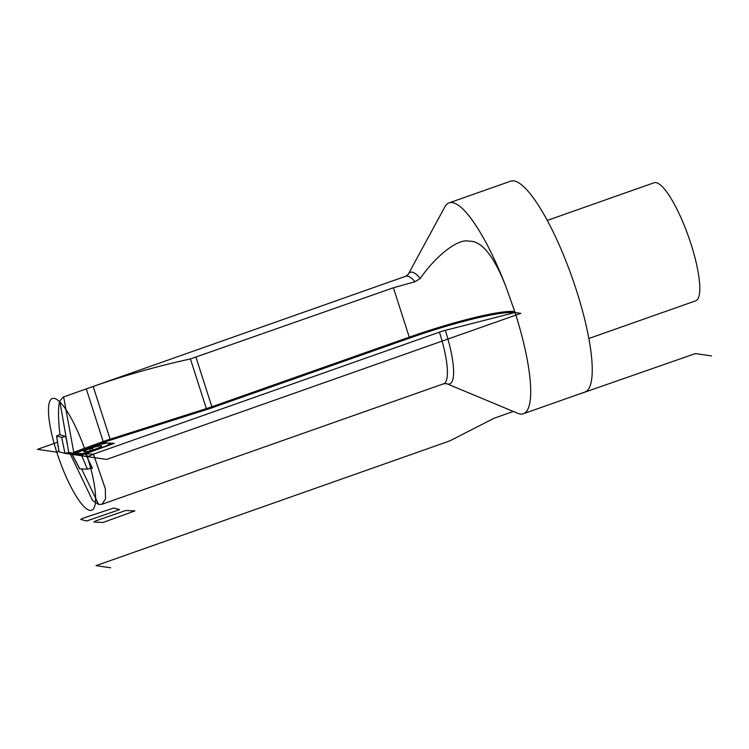 <?xml version="1.0" encoding="UTF-8"?>
<svg xmlns="http://www.w3.org/2000/svg" width="749" height="749" viewBox="0 0 749 749"><rect width="100%" height="100%" fill="white"/><g stroke="black" fill="none" stroke-linecap="round" stroke-linejoin="round"><path stroke-width="1.12" d="M102.014 504.255L443.689 383.769A57.008 13.248 -109.4 0 0 439.429 332.144L93.447 454.147L85.498 453.782L114.316 443.333L102.913 442.799L114.316 443.333L102.913 442.799L74.095 453.248L68.777 452.48L59.77 401.015C58.019 407.419 58.094 418.663 59.986 434.748L65.996 436.62L68.777 452.48L65.678 453.538L68.768 452.471L69.975 453.398L92.567 500.426L98.625 504.451L101.817 504.33L105.515 498.956L105.328 488.769L93.447 454.147M69.357 452.565L73.917 453.229L63.628 396.923L93.185 386.475L110.112 439.204L206.359 408.617L190.415 358.94C157.44 366.13 125.027 375.315 93.185 386.475M190.415 358.94L393.403 287.756L415.002 281.755L420.311 278.441C435.515 256.083 458.397 238.023 469.005 241.215C481.42 240.569 493.685 255.606 505.8 286.315L514.788 311.668L514.057 312.773L445.327 330.346A59.162 13.744 70.6 0 1 446.676 383.666L517.606 413.251A111.779 25.972 70.6 0 0 523.42 413.729A111.779 25.972 70.6 0 0 515.059 312.511A111.779 25.972 -109.4 0 0 514.788 311.668A89.44 10.542 162.2 0 0 409.263 337.162L393.403 287.756M59.77 401.015L63.234 397.036M86.285 388.909L103.193 441.554A22.358 2.631 162.2 0 1 110.112 439.204L110.393 440.15A21.459 2.528 162.2 0 0 103.746 442.406L73.917 453.229L94.168 454.184L87.296 456.609A59.246 13.763 -109.4 0 0 54.04 398.365A59.246 13.763 -109.4 0 0 56.755 452.153L37.45 449.344L57.523 442.266M81.604 468.921L98.625 504.451M439.429 332.144A8.941 1.058 162.2 0 1 445.327 330.346M505.8 286.315A111.779 25.972 -109.4 0 0 449.072 202.895A111.779 25.972 -109.4 0 0 444.84 206.911L408.158 274.443A59.162 13.744 70.6 0 1 420.311 278.441M449.072 202.895L510.593 181.202A111.779 25.972 -109.4 0 1 576.58 290.818A111.779 25.972 70.6 0 1 584.941 392.036L523.42 413.729M547.238 220.431L654.083 182.756A62.598 14.54 -109.4 0 1 691.037 244.137A62.598 14.54 70.6 0 1 695.718 300.817L588.873 338.492M85.498 453.782L92.37 468.181L91.65 468.153M102.913 442.799L71.061 454.353L102.978 442.996M92.258 467.928L87.483 469.192L79.806 468.837L72.204 454.4L81.332 454.83L85.639 453.725L113.174 443.277L104.045 442.856L99.729 443.951L74.245 453.201L72.204 454.4L81.332 454.83L85.639 453.725L111.133 444.485L113.174 443.277L104.045 442.856L71.988 454.343M90.292 450.729L89.637 448.698A9.503 1.123 162.2 0 1 101.733 445.936A9.503 1.123 162.2 0 1 95.741 448.988A9.503 1.123 162.2 0 1 83.645 451.75A9.503 1.123 162.2 0 1 89.637 448.698L92.689 448.838L93.035 449.906M64.938 453.342L58.89 451.741L64.938 453.342L68.974 452.405L64.938 453.342L61.699 437.369L56.69 436.068L58.984 451.797M59.957 434.486L56.596 436.002L58.899 451.741M61.699 437.369L65.734 436.424M711.55 355.925L695.418 353.575L567.283 398.262M513.318 411.463L494.078 418.251L451.469 440.038A8.941 1.058 -17.8 0 1 446.685 442.004L96.031 565.654L110.721 567.798M73.692 453.192L70.874 454.212L106.601 459.427L520.827 313.354L515.059 312.511M58.853 451.394L56.755 452.153A59.246 13.763 -109.4 0 0 90.011 510.397A59.246 13.763 -109.4 0 0 87.296 456.609L65.041 453.36L66.717 453.604L69.582 452.593M71.061 454.353L82.465 454.877L114.316 443.333L82.465 454.877L71.061 454.353M58.244 451.61L65.678 453.538L58.244 451.61M98.391 449.11A17.751 2.088 -17.8 0 0 108.614 443.071A17.751 2.088 -17.8 0 0 86.987 448.576A17.751 2.088 -17.8 0 0 76.763 454.615A17.751 2.088 -17.8 0 0 98.391 449.11M83.251 518.102L80.705 519.432L86.65 520.986L119.653 509.582L113.698 508.037L83.251 518.102M103.044 522.465L134.886 510.921L125.766 510.49L95.956 520.836L93.915 522.044L103.044 522.465M415.002 281.755A57.008 13.248 -109.4 0 0 405.771 276.241L90.123 387.551M73.533 452.302L103.193 441.554L103.746 442.406M110.393 440.15L206.649 409.572A23.247 2.743 -17.8 0 0 212.37 407.653L409.769 338.042A88.541 10.439 162.2 0 1 514.057 312.773M206.649 409.572L206.359 408.617A22.358 2.631 -17.8 0 0 211.864 406.773L196.004 357.367M212.37 407.653L211.864 406.773L409.263 337.162L409.769 338.042M87.483 469.192L81.332 454.83M91.799 468.097L87.127 457.19M65.753 436.545L67.401 444.663M85.03 389.349L63.29 397.017M408.158 274.443L405.771 276.241M443.689 383.769L446.676 383.666M79.609 468.771L72.026 454.371"/></g></svg>
